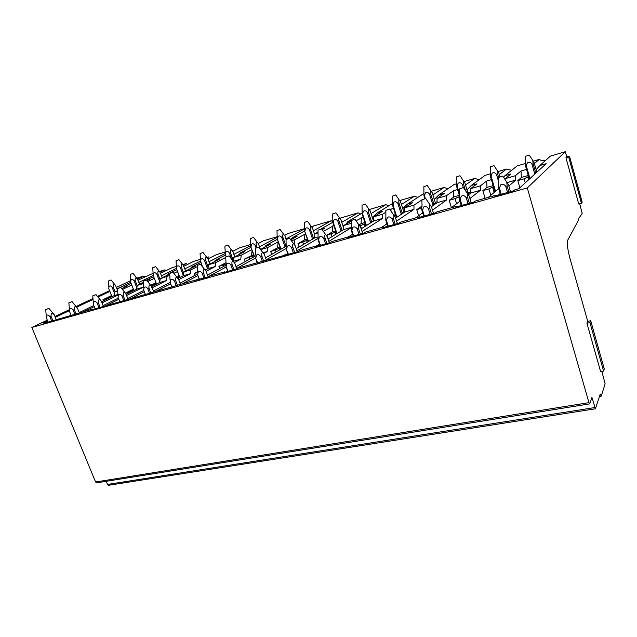 <?xml version="1.0" encoding="UTF-8"?>
<svg xmlns="http://www.w3.org/2000/svg" width="637" height="637" viewBox="0 0 637 637"><rect width="100%" height="100%" fill="white"/><g stroke="black" fill="none" stroke-linecap="round" stroke-linejoin="round"><path stroke-width="0.96" d="M586.94 323.214L589.934 322.609L603.581 371.06L600.595 371.586L586.94 323.214L587.728 321.367L569.693 257.428C567.463 248.812 566.858 242.944 567.901 239.823L578.245 220.601L578.253 219.287L582.202 213.379L579.71 203.729M565.943 157.793L568.666 156.997L581.43 203.267L578.722 203.983L565.943 157.793L566.787 156.965L565.33 151.702L527.285 187.923L588.946 402.64L589.79 403.754L591.924 397.408L595.412 408.779L600.245 394.112L601.272 396.103L605.126 383.808L601.838 371.371M108.855 485.235L107.542 484.454L106.252 481.309M96.951 482.798L95.582 482.002L31.85 327.45L527.285 187.923M130.824 280.599L116.46 287.391M109.628 290.631L97.429 296.404M92.97 298.514L76.09 306.508M69.544 309.606L54.965 316.509M47.297 320.14L31.85 327.45M47.64 320.968L43.085 323.134L46.119 322.274L43.953 323.301L92.851 309.072L93.002 309.463M55.3 317.33L69.457 310.609M76.655 307.185L93.026 299.414M97.971 297.065L109.922 291.388M136.804 278.138L143.747 276.092L137.544 279.046M130.784 282.263L118.753 287.996M117.447 288.617L117.017 288.824M536.123 169.697L539.881 165.516L550.376 156.113L565.33 151.702M539.881 165.516L546.156 163.685L518.837 188.751L514.592 189.945L513.693 190.758L494.654 196.132L495.626 195.304L495.777 195.814M232.656 270.056L230.849 265.032L232.067 264.57C231.637 261.966 232.075 260.947 233.365 261.504L234.727 263.137L236.789 268.894L238.564 267.914L297.933 251.639L299.533 250.691L316.414 245.922L314.861 246.861L330.324 242.498L331.837 241.566L349.394 236.606L347.929 237.529L364.022 232.991L365.431 232.075L383.713 226.915L382.359 227.815L399.12 223.085L400.418 222.194L414.568 218.196L419.464 216.819L418.222 217.695L435.7 212.766L436.878 211.898L451.625 207.734L456.737 206.292L455.622 207.144L473.856 202.001L474.899 201.157L495.626 195.304M236.797 268.886L223.022 272.779L224.821 271.8L224.972 272.222M92.851 309.072L90.765 310.092L192.772 280.845L207.917 277.039L209.748 276.052L224.821 271.8M144.894 276.808L143.747 276.092M138.086 280.065L153.095 273.337M159.433 271.466L164.84 269.865L160.03 272.19M166.074 270.621L164.84 269.865M160.667 273.249L171.942 267.771L176.975 266.29M182.771 264.578L186.545 263.463L183.209 265.103M183.95 266.194L193.855 261.305L201.045 259.187C202.16 258.311 203.299 258.71 204.461 260.342L205.512 259.952L208.14 267.15M206.858 257.467L208.888 256.87L207.105 257.762M207.957 258.893L216.421 254.649L225.904 251.854M233.468 250.962L231.9 250.078M232.712 251.344L239.655 247.793L251.575 244.274M258.224 243.541L263.599 240.73L278.106 236.446M284.572 235.435L288.29 233.445L304.446 228.675M311.788 227.011L313.746 225.928L331.248 220.768L313.404 230.801M332.761 221.612L331.248 220.768M339.903 218.244L358.09 212.846L341.75 222.353M360.661 214L358.09 212.846M369.301 209.541L385.807 204.668L371.076 213.586M388.705 205.878L385.807 204.668M399.773 200.551L414.456 196.212L401.445 204.461M417.753 197.47L414.456 196.212M431.353 191.227L444.069 187.477L432.905 194.954M447.867 188.767L444.069 187.477M434.291 199.437L438.702 195.026L454.077 184.523L456.283 183.87M464.11 181.561L474.708 178.44L465.512 185.017M479.135 179.73L474.708 178.44M466.985 189.906L471.189 185.55L485.068 175.382L490.092 173.893M498.102 171.536L506.415 169.084L499.32 174.586M511.662 170.302L506.415 169.084M503.74 177.54L504.894 175.716L517.14 165.915L525.207 163.534M533.408 161.121L539.26 159.385C541.187 160.691 543.297 161.026 545.591 160.397M111.897 296.436L102.987 299.677L103.441 300.831M102.987 299.677L111.555 295.56M123.212 287.892L123.889 286.857L127.679 285.75L121.723 288.609M123.889 286.857L131.206 283.354M534.387 163.582L539.26 159.385M505.205 179.745L505.141 178.679L515.413 175.701L520.97 171.027L526.528 169.41M520.97 171.027L521.424 177.46L528.272 175.478M456.737 206.292L456.888 206.786M419.464 216.819L419.616 217.305M383.713 226.915L383.864 227.393M349.394 236.606L349.546 237.075M316.414 245.922L316.573 246.384M284.707 254.88L284.866 255.326M254.203 263.495L254.354 263.933M196.507 279.794L196.658 280.216M169.203 287.51L169.354 287.916M142.855 294.947L143.014 295.353M117.423 302.129L117.574 302.527M122.423 289.477L131.819 284.954M153.302 275.439L138.97 282.366M101.609 301.715L114.286 295.568L114.971 291.85L117.646 290.56M114.971 291.85L117.678 291.061M146.542 280.105L153.74 276.609M147.712 281.578L154.385 278.313M176.584 268.352L161.591 275.702M146.637 280.224L149.695 279.332L146.98 280.654M126.277 294.238L136.621 289.142L137.258 285.384L143.214 282.486M137.258 285.384L143.285 283.632M167.555 275.096L168.351 273.886L176.815 269.714M151.678 286.515L159.648 282.517L160.245 278.711L169.776 275.375M173.877 273.345L177.5 271.545M200.655 260.979L184.929 268.83M168.351 273.886L169.665 273.504M160.245 278.711L169.697 274.037M190.75 268.424L191.61 267.102L200.759 262.516M177.938 278.48L183.416 275.686L183.966 271.832L190.957 269.809L197.231 266.632M200.966 264.737L201.483 264.474M225.522 253.327L209 261.727M191.61 267.102L195.766 265.892L183.966 271.832M214.653 261.544L215.609 260.103L225.466 255.055M205.114 270.104L207.957 268.623L208.45 264.737L215.672 262.643L225.705 257.452M251.241 245.356L233.843 254.394M215.609 260.103L219.9 258.853L208.45 264.737M239.305 254.474L240.372 252.881L250.986 247.323M233.253 261.361L233.739 257.396L241.2 255.238L251.798 249.624M277.883 237.02L259.498 246.798M240.372 252.881L244.799 251.591L233.739 257.396M264.737 247.204L265.947 245.42L277.35 239.305M260.549 249.624L267.58 247.586L278.226 241.837M304.438 228.882L286.005 238.939M265.947 245.42L270.518 244.09L260.461 249.505M290.966 239.727L292.359 237.712L304.59 230.976M291.356 240.69L294.859 239.671L305.577 233.859M292.359 237.712L297.081 236.335L290.743 239.846M321.303 228.818L332.825 222.273M323.333 231.342L333.868 225.609M321.757 229.137L324.544 228.325L322.155 229.694M296.213 248.637L314.582 237.959L314.845 233.875L318.078 232.027M314.845 233.875L318.11 232.927M345.819 224.272L347.898 221.517L362.063 213.172M342.953 225.976L343.765 225.681M356.019 220.784L363.162 217.066M347.898 221.517L351.25 220.537M328.071 238.979L343.59 229.615L343.773 225.482L351.266 221.039M343.773 225.482L351.345 223.292M372.334 217.456L377.112 212.997L392.336 203.649M361.179 228.826L373.632 220.975L373.744 216.795L382.59 214.223L385.903 212.145M389.948 209.605L393.499 208.211M377.112 212.997L382.343 211.468L373.744 216.795M402.759 208.618L407.362 204.166L423.709 193.632M395.609 218.101L404.774 212.017L404.798 207.781L413.978 205.122L421.909 199.93M407.362 204.166L412.784 202.59L404.798 207.781M431.408 206.722L437.07 202.725L437.006 198.441L446.529 195.678L453.64 190.67L457.549 189.531M438.702 195.026L444.315 193.393L437.006 198.441M468.466 194.707L470.592 193.091L470.432 188.751L480.314 185.877L486.684 181.035L491.39 179.658M471.189 185.55L477.017 183.854L470.432 188.751M504.894 175.716L510.938 173.957L505.141 178.679M103.154 305.625L118.426 298.108M84.1 311.549L94.252 306.596M102.039 302.806L117.956 295.05M125.354 293.139L133.029 289.381M133.181 288.481L133.029 289.373L133.475 289.246M114.286 295.568L117.917 294.517M79.235 312.568L93.822 305.497M106.793 298.586L106.992 299.103M508.852 186.02L515.707 180.112L515.413 175.701M498.333 195.089L500.164 193.513M528.559 176.489L524.132 178.806L517.809 180.613L519.88 187.788M517.809 180.613L521.424 177.46M507.355 182.516L515.707 180.112M488.292 197.374L498.739 188.648M469.899 198.513L480.505 190.232L480.314 185.877M460.639 205.727L461.196 205.297M493.436 186.625L488.929 188.91L482.838 190.654L485.107 198.274M482.838 190.654L486.987 187.382L493.142 185.606M486.684 181.035L486.979 187.382M470.592 193.091L480.505 190.232M451.171 207.861L459.954 201.181M432.491 210.154L446.617 199.978L446.529 195.678M459.158 196.722L455.025 198.64L449.165 200.321L451.418 207.678M449.165 200.321L453.799 196.944L459.309 195.352M453.64 190.67L453.799 196.944M437.07 202.725L446.617 199.978M415.539 217.926L422.705 212.862M396.572 221.119L413.97 209.374L413.978 205.122M421.678 208.211L416.717 209.629L418.636 215.744M416.717 209.629L422.028 206.093M404.774 212.017L413.97 209.374M381.3 227.592L386.946 223.85M362.055 231.502L382.503 218.419L382.59 214.223M385.703 218.531L385.799 219.765M391.022 208.936L390.991 211.102M373.632 220.975L382.503 218.419M348.383 236.892L352.579 234.249M328.875 241.375L351.162 227.759M359.061 224.925L361.123 223.651L361.33 217.599M343.59 229.615L351.186 227.425M316.446 246.001L319.543 244.13M296.953 250.795L318.006 238.421M326.462 235.427L332.339 231.948L335.667 230.984M332.649 225.96L332.339 231.948M314.582 237.959L318.03 236.964M284.835 255.246L287.765 253.55M294.557 243.716L294.859 239.671M266.226 259.8L286.761 248.143M307.711 240.125L297.941 243.724L299.064 246.981M297.941 243.724L304.51 239.966L307.376 239.138M304.916 234.05L304.51 239.966M255.071 263.734L257.173 262.548M265.533 257.842L286.562 246.017M263.607 253.566L267.214 251.583L267.58 247.586M236.63 268.432L255.556 258.001M280.368 247.992L270.725 251.535L271.72 254.37M270.725 251.535L277.597 247.721L280.025 247.013M278.098 241.877L277.597 247.721M262.444 261.656L260.637 256.52L261.863 256.05C261.433 253.614 261.783 252.531 262.906 252.801L267.214 251.583M226.645 271.752L227.704 271.171M235.985 266.648L256.313 255.541M234.344 262.635L240.77 259.187L241.2 255.238M208.1 276.713L226.199 267.007M253.916 255.596L244.401 259.092L245.285 261.568M244.401 259.092L253.582 254.633M252.053 250.325L251.551 255.222M233.293 261.337L240.77 259.187M207.503 275.08L226.43 264.992M203.959 278.154L202.152 273.233L203.362 272.771C202.948 270.016 203.466 269.069 204.923 269.913L206.125 271.322L215.187 266.545L215.672 262.643M182.198 283.839L197.892 275.606M226.78 263.726L218.929 266.401L219.717 268.567M218.929 266.401L225.992 262.675M207.957 268.623L215.187 266.545M180.024 283.17L197.781 273.926M178.718 279.675L190.423 273.671L190.957 269.809M156.415 291.117L170.589 283.847M198.043 272.397L194.269 273.48L194.97 275.383M194.269 273.48L198.195 271.45M183.416 275.686L190.423 273.671M153.509 290.942L170.079 282.494M152.267 287.701L166.44 280.567L167.021 276.753M131.509 298.156L144.368 291.674M176.791 277.087L179.188 276.076M178.535 274.324L178.241 276.347M159.648 282.517L166.44 280.567M127.902 298.427L143.882 290.416M126.731 295.401L143.198 287.247L143.429 285.83M107.414 304.964L118.88 299.286M150.635 285.28L156.065 282.732M155.547 281.363L155.293 282.955M136.621 289.142L143.198 287.247M361.123 223.643L364.945 222.544M373.21 220.163L373.656 220.036M393.268 214.382L395.282 213.801M403.643 211.396L404.774 211.07M435.175 202.303L437.054 201.762M467.877 192.884L470.552 192.111M133.81 290.13L125.433 293.235M128.69 292.303L128.929 292.932M524.132 178.806L525.286 182.827M527.786 177.19L528.543 179.841M492.616 187.294L494.145 192.478M488.929 188.91L490.808 195.272M467.908 193.791L468.721 193.178L468.028 193.377M458.751 197.016L459.404 199.158M455.025 198.64L456.586 203.744M434.721 204.389L433.725 204.214L435.326 202.797M433.725 204.214L433.948 204.931M395.601 214.82L394.335 215.577M402.568 213.483L401.995 213.331L403.794 211.874M401.995 213.331L402.13 213.769M394.661 215.433L395.107 216.811M365.28 223.555L359.881 225.944M371.642 222.225L373.64 220.705M364.308 224.152L365.041 226.39M360.502 225.769L361.45 228.651M336.002 231.979L326.526 235.515M341.886 230.642L343.59 229.551M334.998 232.577L335.619 234.424M331.176 234.185L331.988 236.614M306.692 240.714L307.209 242.243M302.854 242.315L303.554 244.369M279.325 248.573L279.762 249.839M275.471 250.174L276.076 251.918M252.857 256.178L253.223 257.229M248.995 257.77L249.521 259.251M223.372 265.127L223.826 266.377M179.53 276.999L177.46 277.955M178.416 277.565L178.631 278.13M156.399 283.624L151.096 285.87M155.133 284.253L155.301 284.699M581.43 203.267L582.186 202.208L569.494 156.169L568.666 156.997M566.787 156.965L569.494 156.169M603.581 371.06L604.266 368.958L590.714 320.761L589.934 322.609M587.728 321.367L590.714 320.761M114.628 293.713L112.184 287.446L113.195 287.064L115.042 291.81M113.195 287.064C112.98 284.237 113.744 283.688 115.496 285.416L117.638 290.416M111.993 296.675L108.656 288.402M108.489 280.957L111.101 279.962L108.489 280.957M108.776 288.442L109.086 286.3C110.05 285.527 111.077 285.909 112.184 287.446M51.693 321.12L49.909 316.724L51.056 316.294L52.879 320.785M51.048 316.294C50.968 312.934 52.043 312.433 54.272 314.789L56.207 319.559M45.936 309.534L48.922 308.388L45.936 309.534M48.109 322.131L46.326 317.752M46.27 317.664L46.589 315.426C47.584 314.606 48.691 315.036 49.901 316.716M136.836 287.852L134.2 280.981L135.219 280.599L137.194 285.75M135.219 280.599C134.956 277.843 135.649 277.23 137.297 278.759L139.678 284.206M133.937 290.464L130.537 281.976M130.418 274.404L133.037 273.408L130.418 274.404M130.689 282.008L131.031 279.826C132.026 279.038 133.077 279.42 134.2 280.981M74.943 314.559L73.151 310.084L74.306 309.654L76.137 314.224M74.306 309.646C74.163 306.293 75.174 305.752 77.34 308.013L79.418 313.03M69.075 302.79L72.069 301.635L69.075 302.79M71.233 315.602L69.361 311.071M69.441 311.143L69.744 308.77C70.779 307.926 71.909 308.364 73.144 310.076M159.752 281.865L156.893 274.316L157.928 273.934L160.094 279.675M157.928 273.934C157.618 271.266 158.239 270.59 159.783 271.903L162.339 277.676M156.567 284.062L153.103 275.351M153.023 267.644L155.651 266.648L153.023 267.644M153.27 275.375L153.652 273.154C154.68 272.341 155.762 272.732 156.893 274.316M98.982 307.775L97.182 303.22L98.353 302.782L100.192 307.432M98.353 302.774C98.13 299.517 99.038 298.88 101.076 300.879L103.417 306.286M93.01 295.807L96.004 294.652L93.01 295.807M95.152 308.857L93.233 304.247M93.352 304.311L93.687 301.89C94.762 301.03 95.932 301.468 97.182 303.212M179.905 277.469L176.369 268.511L179.745 277.557M183.384 275.702L180.303 267.436L181.346 267.054L183.735 273.472M181.346 267.054C181.004 264.482 181.553 263.75 182.986 264.849L185.717 270.956M176.345 260.676L178.973 259.681L176.345 260.676M176.568 268.535L176.982 266.266C178.049 265.438 179.156 265.828 180.303 267.436M123.865 300.76L122.057 296.109L123.236 295.672L125.075 300.409M123.236 295.664C122.941 292.51 123.753 291.794 125.656 293.514L128.244 299.318M117.765 288.585L120.775 287.422L117.765 288.585M119.891 301.874L117.941 297.184M118.084 297.248L118.466 294.772C119.589 293.888 120.783 294.334 122.057 296.101M202.59 266.863L200.607 261.481L202.144 266.282M205.512 259.952C205.154 257.491 205.632 256.695 206.945 257.587L207.909 258.749L209.836 264.021M207.566 268.822L204.461 260.342M200.4 253.486L203.044 252.491L200.4 253.486M201.053 259.163L200.607 261.481M149.615 293.49L147.808 288.752L149.002 288.306L150.842 293.139M148.994 288.298C148.652 285.272 149.361 284.468 151.128 285.902L153.947 292.104M143.405 281.1L146.422 279.946L143.405 281.1M145.507 294.644L143.516 289.875M143.699 289.931L144.121 287.398C145.284 286.491 146.518 286.945 147.808 288.744M226.31 256.639L225.156 254.187L226.079 256.743M231.637 259.219L229.408 253.024L230.459 252.626L233.365 260.708M230.459 252.626C230.084 250.269 230.498 249.425 231.693 250.094L232.784 251.44L234.735 256.878M225.243 246.057L227.887 245.062L225.243 246.057M225.426 254.187L225.912 251.83C227.059 250.962 228.221 251.36 229.408 253.024M176.298 285.957L174.49 281.132L175.693 280.678L177.54 285.607M175.685 280.67C175.302 277.78 175.916 276.904 177.532 278.043L178.543 279.221L180.574 284.635M172.038 287.16L170.007 282.302L171.855 287.215M169.96 273.353L172.985 272.198L169.96 273.353M170.23 282.35L170.692 279.762C171.91 278.831 173.176 279.285 174.49 281.124M250.516 238.469L250.755 246.662L254.29 256.647M256.05 247.936L255.174 245.452L256.233 245.054L257.109 247.546M256.233 245.054C255.851 242.816 256.201 241.917 257.268 242.378L258.471 243.883L260.445 249.481M254.545 256.504L250.755 246.662M250.898 238.389L253.558 237.394L250.898 238.389M251.058 246.662L251.583 244.25C252.778 243.366 253.972 243.764 255.174 245.452M203.362 272.771L205.21 277.804M206.125 271.322L208.172 276.904M199.548 279.404L197.47 274.459L199.317 279.468M197.494 265.326L200.52 264.172L197.494 265.326M197.733 274.491L198.242 271.848C199.508 270.892 200.814 271.346 202.144 273.217M276.999 230.546L277.206 238.899L280.806 249.258M285.01 246.893L281.801 237.633L282.868 237.235L286.021 246.32M282.868 237.235C282.494 235.101 282.772 234.161 283.72 234.416L285.018 236.08L286.117 239.265M281.1 249.091L277.206 238.899M277.413 230.467L280.081 229.471L277.413 230.467M277.549 238.883L278.114 236.423C279.356 235.507 280.583 235.913 281.801 237.633M232.067 264.57L233.914 269.706M228.07 271.354L225.952 266.314L227.799 271.426M226.047 256.99L229.089 255.835L226.047 256.99M226.262 266.338L226.82 263.638C228.142 262.651 229.487 263.113 230.841 265.024M304.382 222.361L304.558 230.865L308.236 241.646M312.592 239.114L309.335 229.551L310.418 229.145L313.603 238.525M310.418 229.145C310.044 227.13 310.267 226.143 311.079 226.199L312.464 228.006L314.782 234.854M308.563 241.455L304.558 230.865M304.836 222.265L307.504 221.278L304.836 222.265M304.94 230.841L305.553 228.325C306.843 227.393 308.101 227.799 309.335 229.551M261.863 256.05L263.71 261.297M258.741 247.196L255.278 248.295L258.741 247.196L264.411 254.641L266.473 260.517M257.682 262.993L255.517 257.866L257.364 263.089M255.867 257.881L256.488 255.111C257.866 254.099 259.251 254.569 260.629 256.512M332.713 213.889L332.848 222.552L336.615 233.827M341.129 231.096L337.833 221.182L338.916 220.768L342.133 230.435M338.916 220.768C338.558 218.865 338.725 217.846 339.41 217.719L340.851 219.661L343.654 228.102M336.981 233.604L333.278 222.52L332.848 222.552M333.207 213.785L335.89 212.798L333.207 213.785M333.278 222.52L333.939 219.948C335.277 218.993 336.575 219.399 337.833 221.182M293.386 252.921L291.579 247.682L292.821 247.204L294.668 252.563M292.813 247.196C292.399 244.919 292.67 243.788 293.617 243.788L295.242 245.818L297.304 251.814M288.442 254.314L286.22 249.091L288.067 254.426M286.22 249.083L286.037 239.448M286.491 239.361L289.548 238.214L286.491 239.361M286.626 249.091L287.303 246.256C288.744 245.213 290.169 245.683 291.571 247.674M362.031 205.122L362.142 213.952L366.004 225.785M370.686 222.831L367.334 212.519L368.425 212.105L371.634 221.971M368.425 212.105C368.082 210.306 368.186 209.255 368.759 208.952L370.248 211.022L373.433 220.832M366.41 225.53L362.62 213.905L362.142 213.952M362.58 205.01L365.264 204.015L362.58 205.01M362.62 213.905L363.329 211.277C364.722 210.29 366.06 210.704 367.334 212.519M325.555 243.844L323.747 238.493L324.997 238.015L326.845 243.485M324.997 237.999C324.599 235.873 324.79 234.687 325.571 234.456L327.283 236.645L329.345 242.777M320.411 245.301L318.604 239.958L318.134 239.974L319.981 245.42M318.134 239.966L317.998 230.116M318.5 230.021L321.566 228.874L318.5 230.021M318.604 239.958L319.336 237.06C320.849 235.977 322.314 236.454 323.747 238.477M392.4 196.045L392.48 205.042L396.469 217.528M401.31 214.311L397.894 203.545L398.993 203.123L402.186 213.196M398.993 203.123C398.666 201.419 398.722 200.344 399.168 199.899L400.689 202.064L403.866 212.089M396.915 217.233L393.005 204.979L392.48 205.042M393.005 195.917L395.704 194.922L393.005 195.917M393.005 204.979L393.777 202.295C395.227 201.284 396.596 201.698 397.894 203.545M359.021 234.4L357.214 228.93L358.48 228.444L360.319 234.034M358.472 228.436C358.098 226.438 358.217 225.219 358.838 224.765L360.614 227.106L362.668 233.373M351.242 220.418L351.337 230.475L353.177 236.048M351.799 220.306L354.881 219.16L351.799 220.306M353.662 235.913L351.863 230.459L351.337 230.483M351.863 230.459L352.659 227.481C354.244 226.374 355.757 226.852 357.214 228.914M423.876 186.633L423.931 195.806L424.791 198.569M433.072 205.552L429.569 194.245L430.676 193.823L433.861 204.111M430.676 193.823L430.716 190.527L432.236 192.788L435.405 203.036M425.349 198.441L424.505 195.726L423.931 195.806M424.537 186.49L427.252 185.502L424.537 186.49M424.505 195.726L425.333 192.987C426.838 191.944 428.255 192.358 429.569 194.245M393.857 224.574L392.066 218.969L393.34 218.483L395.171 224.2M393.34 218.475C392.981 216.604 393.037 215.354 393.507 214.717L395.314 217.177L397.361 223.587M385.847 210.314L385.895 220.601L387.734 226.302M386.476 210.186L389.565 209.055L386.476 210.186M388.283 226.143L386.492 220.561L385.903 220.609M386.492 220.561L387.36 217.512C389.016 216.365 390.585 216.851 392.066 218.961M456.522 176.871L456.546 186.227L459.42 195.718M463.282 187.413L462.43 184.595L463.545 184.165L465.488 190.622M463.545 184.165L463.449 180.836L464.954 183.169L468.107 193.648M459.564 194.014L457.175 186.139L456.546 186.227M457.247 176.712L459.97 175.724L457.247 176.712M457.175 186.139L458.059 183.329C459.635 182.254 461.092 182.676 462.43 184.595M430.166 214.327L428.382 208.594L429.664 208.1L431.488 213.952M429.664 208.092L429.649 204.278L431.464 206.834L433.494 213.387M424.353 215.967L422.57 210.258L421.909 210.314L423.732 216.142M421.909 210.306C421.527 208.339 421.567 207.081 422.036 206.531L421.909 199.787M422.602 199.652L425.707 198.513L422.602 199.652M422.57 210.258L423.517 207.121C425.253 205.942 426.87 206.428 428.382 208.586M490.394 166.735L490.394 176.282L494.965 191.801M498.747 182.102L496.542 174.578L497.664 174.148L498.572 177.261M498.604 177.365L498.739 177.827M497.664 174.148L497.441 170.796L498.914 173.184L499.926 176.664M495.538 191.315L491.079 176.178L490.394 176.282M491.199 166.568L493.938 165.572L491.199 166.568M491.079 176.178L492.035 173.304C493.675 172.197 495.18 172.619 496.542 174.578M468.036 203.641L466.268 197.773L467.558 197.271L469.365 203.267M467.55 197.263L467.383 193.425L469.151 196.045L471.173 202.757M459.5 188.815L459.58 195.814C459.062 196.132 459.022 197.39 459.46 199.572L461.276 205.552M460.288 188.656L463.402 187.525L460.288 188.656M461.968 205.353L460.201 199.5L459.468 199.588M460.193 199.508L461.228 196.284C463.043 195.065 464.723 195.559 466.26 197.765M525.581 156.216L525.541 165.954L529.315 179.132M534.793 174.108L531.967 164.171L533.097 163.741L535.789 173.2M533.097 163.741L532.771 160.381L534.172 162.817L536.848 172.229M529.936 178.559L526.297 165.835L525.541 165.954M526.465 156.025L529.22 155.03L526.465 156.025M526.297 165.835L527.325 162.889C529.036 161.75 530.589 162.18 531.967 164.171M507.57 192.485L505.81 186.474L507.108 185.972L508.899 192.111M507.108 185.956L506.789 182.126L508.493 184.786L510.5 191.665M501.231 194.277L499.472 188.281L498.66 188.385L500.459 194.492M498.66 188.369C498.158 185.94 498.19 184.706 498.747 184.674L498.739 177.357M499.623 177.182L502.752 176.051L499.623 177.182M499.472 188.281L500.586 184.977C502.497 183.711 504.241 184.212 505.81 186.466M600.508 395.036L599.919 395.131M594.823 407.553L107.542 484.454M588.946 402.64L95.582 482.002M601.073 396.238L599.489 396.501M595.412 408.779L108.465 485.298M589.559 403.898L96.537 482.862M111.101 279.962L115.496 285.416M108.258 281.005L108.648 286.929M48.922 308.388L54.272 314.774M45.745 309.566L46.262 316.485M133.037 273.408L137.297 278.759M130.171 274.451L130.537 280.28M72.069 301.635L77.34 308.013M68.868 302.822L69.361 309.574M155.651 266.648L159.783 271.903M152.753 267.699L153.103 273.44M96.004 294.652L101.076 300.879M92.779 295.847L93.241 302.448M178.973 259.681L182.986 264.849M176.051 260.732L176.369 266.401M120.775 287.422L125.656 293.514M117.519 288.625L117.956 295.098M203.044 252.491L206.945 257.587M200.082 253.55L200.384 259.155M146.422 279.946L151.128 285.902M143.126 281.156L143.54 287.51M227.887 245.062L231.693 250.094M224.893 246.129L225.172 251.695M172.985 272.198L177.532 278.043M169.657 273.408L170.047 279.683M253.558 237.394L257.268 242.378M200.52 264.172L204.923 269.913M197.159 265.39L197.526 271.593M280.081 229.471L283.72 234.416M229.089 255.835L233.365 261.504M225.681 257.061L226.024 263.232M307.504 221.278L311.079 226.199M255.286 248.422L255.596 254.585M335.89 212.798L339.41 217.719M289.548 238.214L293.617 243.788M365.264 204.015L368.759 208.952M321.566 228.874L325.571 234.456M395.704 194.922L399.168 199.899M354.881 219.16L358.838 224.765M427.252 185.502L430.716 190.527M389.565 209.055L393.507 214.717M459.97 175.724L463.449 180.836M425.707 198.513L429.649 204.278M493.938 165.572L497.441 170.796M463.402 187.525L467.383 193.425M529.22 155.03L532.771 160.381M502.752 176.051L506.789 182.126"/></g></svg>
